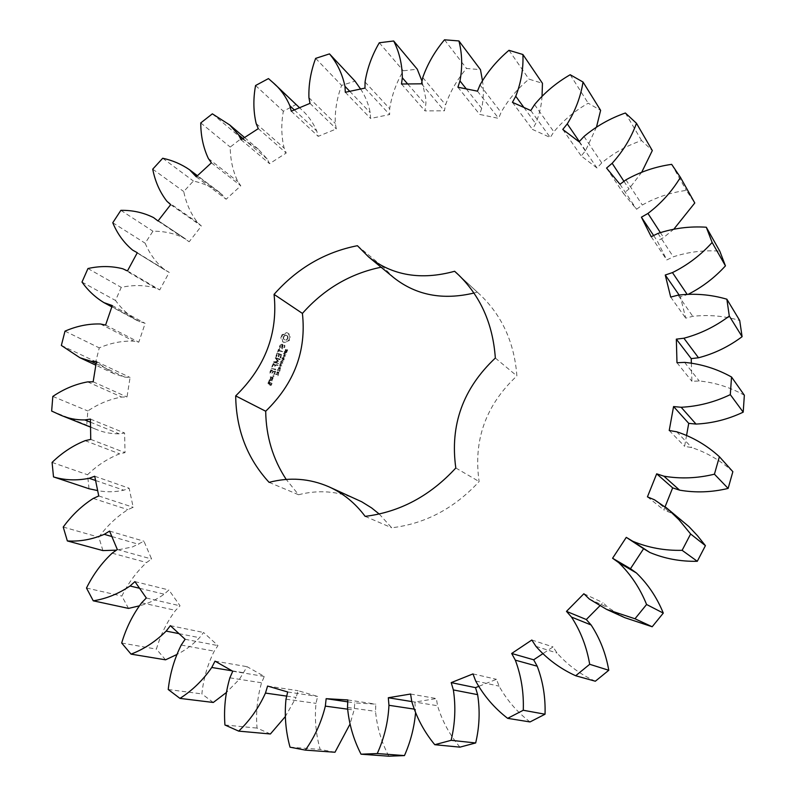 <?xml version="1.0" encoding="UTF-8"?>
<svg xmlns="http://www.w3.org/2000/svg" width="796" height="796" viewBox="0 0 796 796"><rect width="100%" height="100%" fill="white"/><g stroke="black" fill="none" stroke-linecap="round" stroke-linejoin="round"><path stroke-width="0.6" stroke-dasharray="3.98 2.98" d="M270.401 733.982L257.038 728.081C255.785 712.599 257.287 697.495 261.566 682.769L264.322 676.431L247.088 666.69L239.536 679.117L226.293 692.58M224.94 724.997L257.038 728.081M286.719 696.112L296.102 697.455L285.267 716.659M229.865 677.834L261.566 682.769M213.288 702.47L201.866 693.903C203.458 678.729 207.577 664.481 214.233 651.158L217.965 645.606L203.557 632.482L199.537 637.705C192.682 644.8 185.07 650.422 176.712 654.581M165.558 659.824L156.404 649.118C160.573 634.8 166.961 621.895 175.558 610.393L180.045 605.806L168.891 589.985L164.185 594.194C156.295 599.756 147.947 603.657 139.151 605.895M128.514 608.403L121.848 596.065C128.246 583.08 136.484 571.896 146.583 562.523L151.598 559.011L143.937 541.22L132.504 546.932L116.445 550.155M102.913 550.593L98.823 537.171C107.062 525.867 116.743 516.694 127.867 509.659L133.191 507.291L129.141 488.227L123.758 490.197C114.833 492.147 106.127 492.276 97.649 490.585M89.023 488.744L87.53 474.734C97.221 465.391 107.918 458.426 119.609 453.849L125.032 452.635L124.594 433.014L119.171 433.82C110.753 433.89 102.843 432.298 95.421 429.064L86.774 425.084L87.819 410.965C98.565 403.771 109.848 399.134 121.688 397.055L127.012 396.995L130.076 377.463L124.823 377.125L113.898 373.623L95.799 361.683L99.271 347.882C110.674 342.976 122.156 340.728 133.728 341.126L138.783 342.19L145.161 323.365L137.051 320.49C128.564 315.325 121.38 308.649 115.51 300.46L121.251 287.376C132.932 284.849 144.225 284.988 155.14 287.804L159.747 289.913L169.21 272.371L164.672 269.834C156.135 262.74 149.628 253.854 145.141 243.188L152.941 231.218C164.384 231.109 175.03 233.526 184.881 238.472L189.179 241.765L201.418 226.034L197.647 222.631C190.732 213.686 186.095 203.328 183.747 191.537L193.398 181.02C202.881 183.12 211.597 186.881 219.537 192.314L226.144 199.219L240.8 185.806L237.815 181.568C232.83 171.06 230.313 159.558 230.243 147.061L241.477 138.335L258.352 149.19L267.167 158.951L269.575 163.668L286.212 153.031L284.142 148.086C281.316 136.325 281.058 124.037 283.346 111.231L295.863 104.604L301.236 109.341C307.913 115.261 313.087 122.494 316.768 131.041L318.201 136.365L336.33 128.922L335.275 123.42C334.808 110.783 336.917 98.107 341.613 85.401L355.036 81.152M360.568 89.033C365.304 96.027 368.518 103.918 370.22 112.694L370.568 118.455L389.632 114.564L389.682 108.684C391.702 95.58 396.239 82.953 403.313 70.794L417.253 69.182M422.009 81.152L425.671 97.808L425.92 103.082L425.014 110.893L444.377 110.833L445.601 104.793C450.178 91.699 457.143 79.58 466.516 68.446L480.486 69.67M482.416 80.446C483.878 89.5 483.62 98.813 481.67 108.365L479.67 114.405L498.634 118.385L501.052 112.395C508.186 99.818 517.49 88.734 528.972 79.132L542.454 83.301M542.046 96.067C541.539 105.361 539.409 114.544 535.668 123.609L532.474 129.43L550.265 137.489L553.867 131.818C563.449 120.315 574.901 110.783 588.214 103.211L600.622 110.355M596.512 127.022L585.558 150.633L581.209 155.966L597.01 168.016L601.736 162.911C613.557 153.061 626.84 145.608 641.576 140.564L652.312 150.563M641.765 172.145L628.969 188.97L623.576 193.547L636.581 209.268L642.302 205.02C656.013 197.368 670.68 192.503 686.311 190.393L694.779 202.98M673.923 229.079L663.585 237.536L657.317 241.098L666.779 259.954L673.307 256.819C688.421 251.884 703.913 250.004 719.793 251.158M688.62 294.092L680.411 296.898L685.704 318.141L692.779 316.34C708.679 314.539 724.32 315.913 739.703 320.49M691.356 362.916L691.903 381.284L699.216 380.976C715.176 382.558 730.221 387.314 744.35 395.244M686.6 435.213L684.6 446.337L691.804 447.601C707.057 452.616 720.738 460.645 732.857 471.68M665.108 506.734L663.824 509.928L670.56 512.753L681.515 520.007M624.82 617.686L608.243 607.746L602.99 602.672L599.716 605.975M595.338 681.227C580.453 674.451 567.687 665.058 557.051 653.028L553.041 646.919L542.693 653.795M530.027 721.942C517.181 712.102 506.873 700.172 499.102 686.152L496.485 679.316L478.525 686.45M459.929 747.145C449.66 734.837 442.198 721.037 437.541 705.744L436.377 698.55L414.895 702.072L415.542 713.017M388.806 756.2C381.453 742.111 377.025 727.166 375.533 711.365L375.792 704.142L354.847 702.898L354.101 710.052L349.981 724.191M334.987 752.25L320.161 749.444C315.873 734.3 314.49 718.937 316.012 703.356L317.614 696.44L298.132 690.709L296.102 697.455M381.095 267.227L383.005 266.879L393.821 277.714M269.108 482.366L298.56 494.744L286.212 479.421M298.56 494.744C318.5 489.61 337.832 491.112 356.538 499.231M379.204 514.017L391.722 527.788C425.223 523.778 454.357 508.365 479.122 481.55C473.172 440.288 485.759 405.084 516.883 375.931C514.375 342.499 501.918 315.246 479.51 294.172L456.984 273.396M459.411 275.695L479.51 294.172M477.212 292.112L473.938 293.037M282.52 334.917L284.451 334.4L285.993 332.917L287.615 333.066L289.008 333.822L289.237 335.832L290.431 337.295L289.157 340.668L287.227 341.195L285.674 342.668L284.053 342.519L282.67 341.753L282.441 339.743L281.247 338.28L282.52 334.917L282.073 334.638L284.003 334.111L285.545 332.638L287.167 332.778L288.56 333.544L288.789 335.554L289.983 337.016L288.719 340.399L286.779 340.917L285.227 342.389L282.869 341.942L280.799 338.001L282.073 334.638M286.192 351.364L287.048 351.504L287.684 349.912L286.669 351.295L286.371 349.543L285.276 350.19L285.446 351.185L286.262 349.951L286.192 351.364L285.744 351.096L286.331 351.354L287.237 349.633L286.222 351.026L286.102 349.484L285.237 349.325L284.66 350.807L285.625 349.534L285.744 351.096M284.55 353.255L286.918 352.32L284.769 351.653L284.55 353.255L286.47 352.041L284.321 351.384L284.102 352.986M283.336 355.484L285.485 356.14L284.142 354.011L286.172 354.31L284.023 353.643L285.197 355.722L283.336 355.484L285.187 355.474L283.684 353.742L285.724 354.041L283.575 353.374L284.749 355.454L282.888 355.215M283.824 357.384L284.461 356.459L283.824 357.384L283.754 356.111L283.376 357.115M282.839 359.961L284.072 359.862L283.953 357.951L282.709 357.901L282.063 358.737L282.262 359.782L282.799 358.19L284.072 358.598L283.744 359.882L283.197 358.996L282.839 359.961L282.391 359.692L283.316 359.981L283.913 358.16L282.262 357.633L281.476 359.404L282.351 357.921L283.625 358.329L283.286 359.623L282.749 358.727L282.391 359.692M281.525 344.24L282.888 344.648L282.689 348.26L284.112 347.812L284.918 345.564L284.56 348.141L283.485 349.155L282.102 348.728L282.301 345.126L281.595 344.907L280.083 347.822L280.421 345.275L281.525 344.24L281.078 343.962L282.441 344.379L282.242 347.991L283.665 347.534L284.152 345.066L284.62 346.519L283.038 348.877L281.655 348.459L281.854 344.847L281.147 344.638L279.943 347.762L279.476 346.3L281.078 343.962M279.655 348.847L279.107 350.31L283.157 351.872L278.889 350.887L277.973 352.538L279.505 348.479L278.65 350.031L282.699 351.603L278.431 350.618L277.525 352.27L278.68 348.419L279.197 348.578M277.316 353.524L281.844 354.598L280.898 357.872L280.391 357.712L281.366 355.106L279.794 354.618L278.66 356.867L279.277 354.459L277.724 353.981L276.371 356.807L277.227 353.046L281.545 354.698L280.083 357.832L280.918 354.837L279.346 354.349L278.212 356.598L278.829 354.19L277.267 353.713L275.913 356.538L276.869 353.255M280.63 362.678L282.898 363.036L281.436 361.613L283.545 361.314L281.635 360.011L283.107 361.404L281.008 361.673L282.62 362.737L280.063 362.727L282.451 362.767L280.988 361.344L283.087 361.056L281.177 359.752L282.65 361.135L280.56 361.404L282.172 362.469L280.182 362.409M279.645 365.304L281.794 365.981L280.859 365.324L281.306 364.13L282.48 364.13L280.331 363.464L281.058 364.051L280.61 365.255L279.187 365.046L281.336 365.712L280.411 365.065L280.859 363.862L282.033 363.871L279.884 363.205L280.61 363.782L280.152 364.986L279.187 365.046M280.122 367.225L280.311 366.031L279.675 366.966M278.56 368.896L280.242 369.424L280.401 367.881L279.028 367.633L278.56 368.896L278.103 368.638L278.869 369.105L279.794 369.165L280.262 367.901L278.57 367.374L278.103 368.638M279.426 371.603L280.142 370.369L277.784 370.259L279.426 371.603L279.695 370.11L279.277 370.538L277.844 369.533L277.237 370.249L279.167 370.846L278.978 371.344M276.968 373.115L278.66 373.642L278.809 372.1L277.446 371.851L276.968 373.115L276.52 372.856L277.277 373.324L278.202 373.384L278.68 372.12L276.988 371.593L276.52 372.856M277.844 375.821L278.56 374.588L276.202 374.468L277.844 375.821L278.103 374.329L276.272 374.309L276.262 373.742L275.655 374.468L277.575 375.075L277.396 375.563M274.272 362.011L277.695 361.026L273.814 361.742L274.053 362.21L273.814 361.742M277.695 361.026L275.645 358.369L275.973 357.862L280.122 359.145L279.903 359.722L276.71 358.737L278.461 361.265L275.356 362.299L278.719 363.673L274.053 362.21M272.282 366.906L273.744 363.792L278.043 365.464L275.864 365.105L274.72 367.354L275.346 364.936L273.784 364.459L272.431 367.284L271.834 366.638L273.287 363.523L277.436 364.817L277.217 365.404L275.406 364.837L274.262 367.095L274.889 364.677L273.327 364.19L272.351 366.807L271.834 366.638M271.715 368.409L276.232 369.493L276.013 370.08L271.267 368.15L275.774 369.235L275.555 369.822L271.267 368.15M269.934 373.155L271.396 370.04L275.555 371.344L274.232 374.846L275.078 371.851L273.506 371.354L272.371 373.603L272.988 371.195L271.436 370.697L270.451 373.314L269.476 372.896L270.939 369.782L275.098 371.085L273.774 374.588L274.62 371.593L273.048 371.095L271.914 373.354L272.53 370.936L270.978 370.439L269.993 373.055L269.476 372.896M273.118 375.971L273.376 376.608L273.993 376.249L273.744 375.622L272.67 376.1L273.535 375.991L273.287 375.364L272.66 375.722M272.361 379.841L270.272 379.175L270.769 377.085L273.227 377.543L272.361 379.841L269.814 378.916L270.312 376.826L272.769 377.284L271.904 379.583M269.705 379.911L272.302 380.737L270.899 380.617L269.526 382.1L269.157 381.364L270.202 380.398L269.257 379.662L271.854 380.488L270.441 380.359L269.068 381.841L268.7 381.115L269.745 380.14L269.257 379.662M268.74 382.488L270.391 382.697L269.993 384.488L271.008 384.806L271.446 383.025L272.053 383.543L271.048 385.483L268.232 384.577L268.64 382.03L269.934 382.438L269.536 384.239L270.55 384.558L270.988 382.776L271.595 383.294L270.59 385.224L267.774 384.329L268.282 382.239M267.585 686.053L298.132 690.709M232.76 671.237L264.322 676.431M287.684 691.983L317.614 696.44M215.019 661.138L247.088 666.69M285.993 699.196L316.012 703.356M232.014 670.809L243.954 672.779M290.033 747.195L320.161 749.444M168.225 689.505L201.866 693.903M347.534 709.156L354.101 710.052M181.239 645.039L214.233 651.158M347.743 701.853L354.847 702.898M185.12 639.268L217.965 645.606M347.822 699.943L375.792 704.142M170.354 625.666L203.557 632.482M347.504 707.465L375.533 711.365M179.02 633.646L199.537 637.705M121.688 643.029L156.404 649.118M413.98 709.087L415.552 709.326M141.658 602.771L175.558 610.393M411.761 701.565L414.895 702.072M146.315 598.005L180.045 605.806M410.587 694.032L436.377 698.55M134.922 581.607L168.891 589.985M411.761 701.545L437.541 705.744M139.559 588.274L164.185 594.194M86.485 588.035L121.848 596.065M112.146 553.18L146.583 562.523M117.33 549.529L151.598 559.011M472.993 673.904L496.485 679.316M109.569 531.091L143.937 541.22M475.69 681.028L499.102 686.152M111.868 536.534L138.783 544.335M63.232 527.042L98.823 537.171M93.261 498.435L127.867 509.659M98.754 495.958L133.191 507.291M531.827 640.014L553.041 646.919M94.714 476.237L129.141 488.227M535.977 646.382L557.051 653.028M95.59 480.495L123.758 490.197M52.078 462.416L87.53 474.734M85.152 440.666L119.609 453.849M90.734 439.392L125.032 452.635M583.886 593.746L602.99 602.672M90.416 419.084L124.594 433.014M589.329 599.03L608.243 607.746M90.465 422.208L119.171 433.82M51.65 411.044L86.774 425.084M52.825 396.428L87.819 410.965M87.679 381.881L121.688 397.055M93.152 381.801L127.012 396.995M96.425 361.583L130.076 377.463M96.087 363.633L124.823 377.125M61.352 345.444L95.799 361.683M65.003 331.156L99.271 347.882M654.431 499.779L670.56 512.753M100.415 323.992L133.728 341.126M647.437 496.863L663.824 509.928M105.589 325.057L138.783 342.19M112.276 305.565L145.161 323.365M111.908 306.629L140.245 321.922M81.998 282.073L115.51 300.46M87.968 268.531L121.251 287.376M676.709 431.79L691.804 447.601M122.753 268.759L155.14 287.804M669.217 430.497L684.6 446.337M127.469 270.919L159.747 289.913M137.3 252.73L169.21 272.371M164.672 269.834L137.191 252.929L164.792 269.904M112.773 222.751L145.141 243.188M120.873 210.333L152.941 231.218M684.59 362.379L699.216 380.976M184.881 238.472L158.225 220.701L185.169 238.681M676.978 362.737L691.903 381.284M157.996 220.989L189.179 241.765M170.672 204.662L201.418 226.034M166.822 201.169L197.647 222.631M152.732 169.17L183.747 191.537M162.712 158.245L193.398 181.02M678.053 295.157L692.779 316.34M197.169 175.946L222.87 195.259M670.7 297.077L685.704 318.141M196.244 176.802L226.144 199.219M679.068 294.948L680.411 296.898M211.378 162.842L240.8 185.806M208.343 158.484L237.815 181.568M200.761 122.922L230.243 147.061M212.353 113.838L241.477 138.335M657.984 233.417L673.307 256.819M242.969 138.554L267.167 158.951M651.198 236.71L666.779 259.954M241.098 139.768L269.575 163.668M653.625 235.536L657.317 241.098M258.272 128.654L286.212 153.031M660.302 232.492L663.585 237.536M256.173 123.559L284.142 148.086M255.566 85.53L283.346 111.231M671.665 164.354L686.311 190.393M268.461 78.585L295.863 104.604M625.945 179.846L642.302 205.02M294.321 109.928L316.768 131.041M619.985 184.294L636.581 209.268M291.276 111.201L318.201 136.365M606.552 168.075L623.576 193.547M309.992 103.361L336.33 128.922M623.955 181.329L628.969 188.97M308.928 97.689L335.275 123.42M315.644 58.377L341.613 85.401M625.367 113.002L641.576 140.564M584.005 136.474L601.736 162.911M349.762 91.331L370.22 112.694M579.09 141.797L597.01 168.016M345.305 92.276L370.568 118.455M562.762 129.44L581.209 155.966M364.976 88.097L389.632 114.564M579.339 141.529L585.558 150.633M365.056 82.028L389.682 108.684M379.294 42.765L403.313 70.794M570.195 74.734L588.214 103.211M534.544 104.634L553.867 131.818M407.671 83.958L425.81 104.883M530.793 110.535L550.265 137.489M401.483 84.018L425.014 110.893M512.425 102.326L532.474 129.43M421.472 83.809L444.377 110.833M523.897 107.46L535.668 123.609M422.756 77.54L445.601 104.793M444.496 39.8L466.516 68.446M508.982 50.307L528.972 79.132M479.998 84.953L501.052 112.395M466.277 88.903L481.67 108.365M477.471 91.172L498.634 118.385M457.899 87.212L479.67 114.405M357.414 245.705L383.005 266.879M495.341 358.041L516.883 375.931M455.81 467.988L479.122 481.55M365.145 516.365L391.722 527.788M275.645 358.369L277.237 360.767M274.192 362.588L273.595 361.951M275.187 358.1L275.525 357.593L279.834 359.255L276.262 358.469L278.013 360.996L274.909 362.031L278.103 363.036L277.884 363.613L273.734 362.329M283.296 336.877L283.286 338.718L284.51 339.852L286.978 339.006L287.655 337.186L287.008 335.604L285.386 335.116L283.804 336.021L283.565 338.121L283.117 337.842M284.51 352.827L284.451 351.782L285.306 352.041L284.51 352.827L284.958 353.096L284.451 351.782M279.675 368.876L278.371 368.468L278.451 367.762L279.983 368.06L279.824 369.135L278.759 368.259L280.282 368.2L280.132 369.145M278.093 373.095L276.719 372.21L278.242 372.16L278.55 373.354L277.137 372.737L278.61 372.379L278.55 373.354M270.71 377.294L270.292 378.418L271.864 378.916L272.292 377.792L270.71 377.294L270.749 378.677L270.292 378.418M268.68 382.697L268.252 383.831L269.018 384.07L269.446 382.936L268.68 382.697L268.72 384.08L268.252 383.831M283.565 338.121L283.734 338.996L283.286 338.718M285.834 340.19L286.689 339.892L286.242 339.613M286.689 339.892L287.416 339.285L286.978 339.006M287.416 339.285L287.475 338.141M287.923 338.419L287.655 337.186M288.102 337.464L287.485 336.3M287.933 336.589L287.008 335.604M287.455 335.882L286.262 335.176M286.709 335.454L285.386 335.116M285.834 335.395L284.53 335.415M284.978 335.693L283.804 336.021M284.252 336.3L283.744 337.166M284.898 352.051L285.754 352.31L284.958 353.096M270.749 378.677L271.864 378.916M272.322 379.175L272.292 377.792M272.749 378.04L271.167 377.543M269.476 384.319L269.446 382.936M269.904 383.194L269.138 382.946M284.112 358.061L283.197 357.553M285.147 353.116L284.252 352.548M95.421 429.064L90.545 427.114M113.898 373.623L95.838 365.175M137.051 320.49L111.828 306.878M219.537 192.314L197.448 175.697M258.352 149.19L244.561 137.519M301.236 109.341L299.545 107.739"/><path stroke-width="1.19" d="M238.701 731.126L224.94 724.997C223.726 708.878 225.377 693.157 229.865 677.834L232.76 671.237L215.019 661.138L211.756 667.476C202.91 680.222 192.314 690.52 179.956 698.39L168.225 689.505C169.966 673.724 174.304 658.899 181.239 645.039L185.12 639.268L170.354 625.666L166.175 631.099C155.638 641.526 143.927 649.208 131.041 654.133L121.688 643.029C126.067 628.153 132.733 614.741 141.658 602.771L146.315 598.005L134.922 581.607L130.056 585.995C118.375 593.876 106.117 598.811 93.261 600.821L86.485 588.035C93.152 574.553 101.709 562.931 112.146 553.18L117.33 549.529L109.569 531.091L104.256 534.335C91.968 539.529 79.66 541.728 67.342 540.932L63.232 527.042C71.779 515.301 81.789 505.759 93.261 498.435L98.754 495.958L94.714 476.237L89.172 478.287C76.764 480.764 64.874 480.306 53.511 476.913L52.078 462.416C62.088 452.705 73.113 445.452 85.152 440.666L90.734 439.392L90.416 419.084L84.844 419.93C76.207 420.039 68.088 418.437 60.496 415.114L51.65 411.044L52.825 396.428C63.899 388.936 75.511 384.09 87.679 381.881L93.152 381.801L96.425 361.583L91.033 361.265L79.849 357.693L61.352 345.444L65.003 331.156C76.744 326.032 88.545 323.644 100.415 323.992L105.589 325.057L112.276 305.565L103.968 302.639C95.281 297.346 87.958 290.49 81.998 282.073L87.968 268.531C99.968 265.844 111.559 265.924 122.753 268.759L127.469 270.919L137.3 252.73L132.653 250.133C123.937 242.86 117.311 233.735 112.773 222.751L120.873 210.333C132.614 210.154 143.519 212.582 153.598 217.616L157.996 220.989L170.672 204.662L166.822 201.169C159.767 191.985 155.071 181.319 152.732 169.17L162.712 158.245C172.443 160.334 181.369 164.165 189.498 169.717L196.244 176.802L211.378 162.842L208.343 158.484C203.288 147.668 200.761 135.817 200.761 122.922L212.353 113.838L229.646 124.902L238.651 134.922L241.098 139.768L258.272 128.654L256.173 123.559C253.337 111.44 253.128 98.764 255.566 85.53L268.461 78.585L273.973 83.431C280.809 89.48 286.092 96.913 289.844 105.709L291.276 111.201L309.992 103.361L308.928 97.689C308.51 84.645 310.748 71.541 315.644 58.377L329.494 53.889C337.136 63.043 342.3 73.849 344.976 86.326L345.305 92.276L364.976 88.097L365.056 82.028C367.195 68.476 371.941 55.392 379.294 42.765L393.672 40.984C399.303 52.068 402.199 64.347 402.338 77.799L401.483 84.018L421.472 83.809L422.756 77.54C427.532 63.969 434.775 51.392 444.496 39.8L458.924 40.944C462.197 53.64 462.556 66.983 459.979 80.953L457.899 87.212L477.471 91.172L479.998 84.953C487.411 71.889 497.072 60.337 508.982 50.307L522.902 54.506C523.519 68.416 521.131 82.346 515.748 96.276L512.425 102.326L530.793 110.535L534.544 104.634C544.504 92.644 556.384 82.684 570.195 74.734L583.03 82.028C580.712 96.634 575.468 110.574 567.279 123.877L562.762 129.44L579.09 141.797L584.005 136.474C596.294 126.176 610.074 118.355 625.367 113.002L636.482 123.29C631.109 137.957 622.999 151.29 612.154 163.289L606.552 168.075L619.985 184.294L625.945 179.846C640.193 171.817 655.426 166.653 671.665 164.354L680.421 177.349C671.973 191.378 661.148 203.408 647.944 213.457L641.417 217.189L651.198 236.71L657.984 233.417C673.695 228.193 689.794 226.134 706.301 227.228L712.141 242.481C700.779 255.088 687.555 265.128 672.451 272.59L665.257 275.018L670.7 297.077L678.053 295.157C694.59 293.187 710.848 294.54 726.857 299.197L729.305 316.052C715.415 326.489 700.281 333.882 683.903 338.22L676.341 339.146L676.978 362.737L684.59 362.379C701.186 363.931 716.828 368.817 731.534 377.005L730.3 394.637C714.45 402.209 698.062 406.418 681.147 407.263L673.575 406.557L669.217 430.497L676.709 431.79C692.56 436.954 706.788 445.262 719.395 456.715L714.43 474.187C697.356 478.346 680.51 479.003 663.894 476.177L656.68 473.829L647.437 496.863L654.431 499.779L667.804 508.952L678.998 519.798L690.63 533.987L682.122 550.325C664.69 550.732 648.242 547.718 632.77 541.27L626.283 537.36L612.582 558.245L618.741 562.663C630.77 574.354 640.054 588.294 646.581 604.492L634.989 618.771L606.542 609.358L589.329 599.03L583.886 593.746L566.483 611.368L571.488 617.069C580.662 631.218 586.732 646.959 589.697 664.292L575.677 675.754C560.215 668.7 546.981 658.909 535.977 646.382L531.827 640.014L511.679 653.476L515.32 660.153C521.261 676.013 523.907 692.719 523.27 710.261L507.649 718.34C494.346 708.082 483.689 695.644 475.69 681.028L472.993 673.904L451.213 682.62L453.362 689.923C455.899 706.669 455.153 723.474 451.133 740.32L434.785 744.708C424.188 731.872 416.517 717.485 411.761 701.545L410.587 694.032L388.309 697.744L388.955 705.296C388.14 722.091 384.239 738.171 377.244 753.553L361.036 754.2C353.494 739.504 348.976 723.932 347.504 707.465L347.822 699.943L326.151 698.679L325.335 706.122C321.425 722.191 314.758 736.857 305.346 750.111L290.033 747.195C285.684 731.424 284.341 715.425 285.993 699.196L287.684 691.983L267.585 686.053L265.456 693.077C258.829 707.743 249.914 720.43 238.701 731.126L270.401 733.982L285.267 716.659M265.456 693.077L286.719 696.112M235.686 395.891C265.307 366.946 278.103 333.106 274.063 294.381C297.117 268.302 324.897 252.083 357.414 245.705L368.518 256.859C392.468 275.645 421.174 280.451 454.615 271.277L456.984 273.396C480.078 295.117 492.863 323.325 495.341 358.041C462.993 388.468 449.82 425.114 455.81 467.988C430.039 495.968 399.821 512.097 365.145 516.365C355.275 503.122 343.205 493.271 328.937 486.814C309.644 478.446 289.704 476.963 269.108 482.366C247.287 458.625 236.153 429.8 235.686 395.891L265.695 411.233C294.281 383.443 306.52 350.837 302.41 313.415C324.141 288.898 350.369 273.506 381.095 267.227M226.293 692.58L213.288 702.47L179.956 698.39M176.712 654.581L165.558 659.824L131.041 654.133M139.151 605.895L128.514 608.403L93.261 600.821M116.445 550.155L102.913 550.593L67.342 540.932M97.649 490.585L89.023 488.744L53.511 476.913M329.494 53.889L355.036 81.152L360.568 89.033M393.672 40.984L417.253 69.182L422.009 81.152M458.924 40.944L480.486 69.67L482.416 80.446M522.902 54.506L542.454 83.301L542.046 96.067M583.03 82.028L600.622 110.355L596.512 127.022M636.482 123.29L652.312 150.563L641.765 172.145M680.421 177.349L694.779 202.98L673.923 229.079M706.301 227.228L719.793 251.158L725.445 265.864C714.848 277.515 702.57 286.928 688.62 294.092M726.857 299.197L739.703 320.49L742.101 336.688C728.768 346.648 714.241 353.683 698.5 357.772L691.226 358.618L691.356 362.916M731.534 377.005L744.35 395.244L743.205 412.159C728.002 419.363 712.271 423.333 696.012 424.069L688.729 423.363L686.6 435.213M719.395 456.715L732.857 471.68L728.131 488.416C711.753 492.346 695.575 492.923 679.595 490.147L672.66 487.868L665.108 506.734M665.814 507.301L688.968 526.634L697.555 535.778L705.415 545.658L697.286 561.289C680.55 561.638 664.74 558.702 649.844 552.484L643.596 548.713L630.482 568.702L636.412 572.961C648.014 584.194 656.969 597.567 663.287 613.099L652.183 626.76L624.82 617.686L606.542 609.358M599.716 605.975L586.294 619.517L591.13 624.999C600.005 638.581 605.885 653.665 608.781 670.272L595.338 681.227L575.677 675.754M542.693 653.795L533.678 659.794L537.21 666.202C542.981 681.416 545.588 697.415 545.031 714.221L530.027 721.942L507.649 718.34M478.525 686.45L475.52 687.644L477.63 694.649C480.127 710.709 479.481 726.808 475.67 742.957L459.929 747.145L434.785 744.708M415.542 713.017C414.169 727.823 410.477 742.011 404.458 755.583L388.806 756.2L361.036 754.2M349.981 724.191L334.987 752.25L305.346 750.111M286.212 479.421C272.909 459.173 266.063 436.447 265.695 411.233M328.937 486.814L361.712 501.769L371.573 507.888L379.204 514.017M473.938 293.037C442.835 300.41 416.129 295.296 393.821 277.714L368.518 256.859M211.756 667.476L232.014 670.809M325.335 706.122L347.534 709.156M326.151 698.679L347.743 701.853M166.175 631.099L179.02 633.646M377.244 753.553L404.458 755.583M388.955 705.296L413.98 709.087M388.309 697.744L411.761 701.565M130.056 585.995L139.559 588.274M451.133 740.32L475.67 742.957M453.362 689.923L477.63 694.649M451.213 682.62L475.52 687.644M104.256 534.335L111.868 536.534M523.27 710.261L545.031 714.221M515.32 660.153L537.21 666.202M511.679 653.476L533.678 659.794M89.172 478.287L95.59 480.495M589.697 664.292L608.781 670.272M571.488 617.069L591.13 624.999M566.483 611.368L586.294 619.517M84.844 419.93L90.465 422.208M634.989 618.771L652.183 626.76M646.581 604.492L663.287 613.099M618.741 562.663L636.412 572.961M612.582 558.245L630.482 568.702M626.283 537.36L643.596 548.713M632.77 541.27L649.844 552.484M91.033 361.265L96.087 363.633M682.122 550.325L697.286 561.289M690.63 533.987L705.415 545.658M656.68 473.829L672.66 487.868M663.894 476.177L679.595 490.147M107.231 304.112L111.908 306.629M714.43 474.187L728.131 488.416M673.575 406.557L688.729 423.363M681.147 407.263L696.012 424.069M730.3 394.637L743.205 412.159M676.341 339.146L691.226 358.618M683.903 338.22L698.5 357.772M729.305 316.052L742.101 336.688M192.901 172.732L197.169 175.946M665.257 275.018L679.068 294.948M672.451 272.59L687.018 294.152M712.141 242.481L725.445 265.864M238.651 134.922L242.969 138.554M641.417 217.189L653.625 235.536M647.944 213.457L660.302 232.492M289.844 105.709L294.321 109.928M612.154 163.289L623.955 181.329M344.976 86.326L349.762 91.331M567.279 123.877L579.339 141.529M402.338 77.799L407.671 83.958M515.748 96.276L523.897 107.46M459.979 80.953L466.277 88.903M274.063 294.381L302.41 313.415M454.615 271.277L459.411 275.695M90.545 427.114L60.496 415.114M95.838 365.175L79.849 357.693M111.828 306.878L103.968 302.639M197.448 175.697L189.498 169.717M244.561 137.519L229.646 124.902M299.545 107.739L273.973 83.431"/></g></svg>
